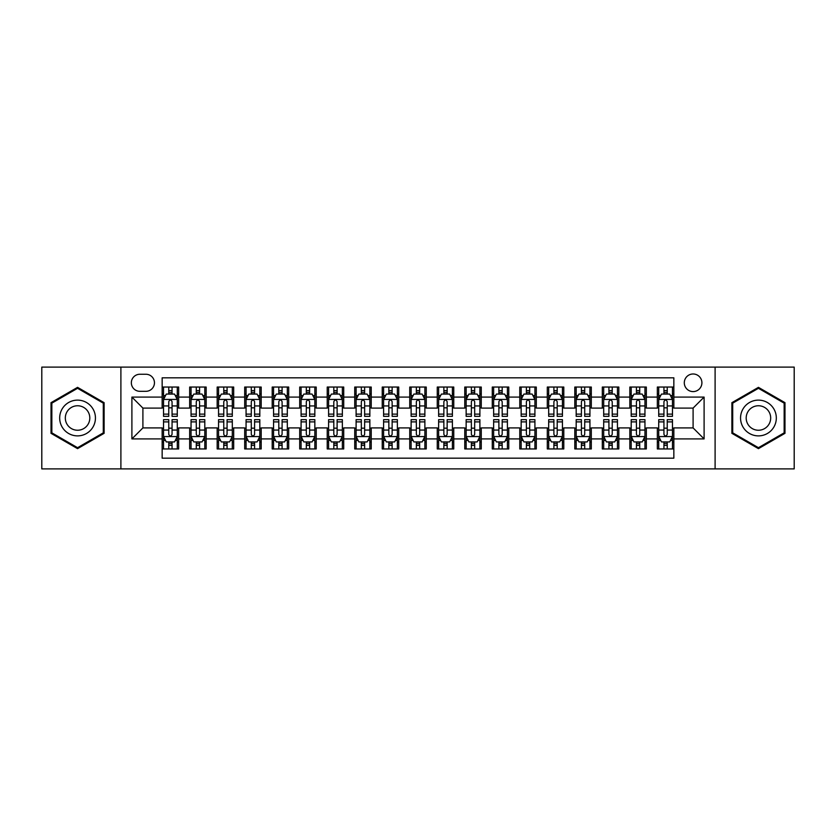 <?xml version="1.0" encoding="UTF-8"?>
<svg xmlns="http://www.w3.org/2000/svg" width="836" height="836" viewBox="0 0 836 836"><rect width="100%" height="100%" fill="white"/><g stroke="black" fill="none" stroke-linecap="round" stroke-linejoin="round"><path stroke-width="1.25" d="M693.096 373.985A8.799 8.799 0 0 0 684.297 382.784A8.799 8.799 0 0 0 693.096 391.593A8.799 8.799 0 0 0 701.906 382.784A8.799 8.799 0 0 0 693.096 373.985M715.104 468.891L794.2 468.891L794.2 367.108L715.104 367.108L715.104 468.891L120.896 468.891L120.896 367.108L41.8 367.108L41.8 468.891L120.896 468.891M673.847 387.047L657.336 387.047L657.336 397.09L646.332 397.09L646.332 408.093L657.336 408.093L657.336 397.09M646.332 397.09L646.332 387.047L629.832 387.047L629.832 397.09L618.828 397.09L618.828 408.093L629.832 408.093L629.832 397.09M618.828 397.09L618.828 387.047L602.317 387.047L602.317 397.09L591.313 397.09L591.313 408.093L602.317 408.093L602.317 397.09M591.313 397.09L591.313 387.047L574.802 387.047L574.802 397.09L563.798 397.09L563.798 408.093L574.802 408.093L574.802 397.09M563.798 397.09L563.798 387.047L547.298 387.047L547.298 397.09L536.294 397.09L536.294 408.093L547.298 408.093L547.298 397.09M536.294 397.09L536.294 387.047L519.783 387.047L519.783 397.09L508.779 397.09L508.779 408.093L519.783 408.093L519.783 397.09M508.779 397.09L508.779 387.047L492.279 387.047L492.279 397.09L481.275 397.09L481.275 408.093L492.279 408.093L492.279 397.09M481.275 397.09L481.275 387.047L464.764 387.047L464.764 397.09L453.76 397.09L453.76 408.093L464.764 408.093L464.764 397.09M453.76 397.09L453.76 387.047L437.259 387.047L437.259 397.09L426.255 397.09L426.255 408.093L437.259 408.093L437.259 397.09M426.255 397.09L426.255 387.047L409.745 387.047L409.745 397.09L398.741 397.09L398.741 408.093L409.745 408.093L409.745 397.09M398.741 397.09L398.741 387.047L382.24 387.047L382.24 397.09L371.236 397.09L371.236 408.093L382.24 408.093L382.24 397.09M371.236 397.09L371.236 387.047L354.725 387.047L354.725 397.09L343.721 397.09L343.721 408.093L354.725 408.093L354.725 397.09M343.721 397.09L343.721 387.047L327.221 387.047L327.221 397.09L316.217 397.09L316.217 408.093L327.221 408.093L327.221 397.09M316.217 397.09L316.217 387.047L299.706 387.047L299.706 397.09L288.702 397.09L288.702 408.093L299.706 408.093L299.706 397.09M288.702 397.09L288.702 387.047L272.202 387.047L272.202 397.09L261.198 397.09L261.198 408.093L272.202 408.093L272.202 397.09M261.198 397.09L261.198 387.047L244.687 387.047L244.687 397.09L233.683 397.09L233.683 408.093L244.687 408.093L244.687 397.09M233.683 397.09L233.683 387.047L217.172 387.047L217.172 397.09L206.168 397.09L206.168 408.093L217.172 408.093L217.172 397.09M206.168 397.09L206.168 387.047L189.667 387.047L189.667 408.093L178.664 408.093L178.664 387.047L162.153 387.047M162.153 448.953L178.664 448.953L178.664 427.907L189.667 427.907L189.667 448.953L206.168 448.953L206.168 427.907L217.172 427.907L217.172 438.91L206.168 438.91M217.172 438.91L217.172 448.953L233.683 448.953L233.683 427.907L244.687 427.907L244.687 438.91L233.683 438.91M244.687 438.91L244.687 448.953L261.198 448.953L261.198 427.907L272.202 427.907L272.202 438.91L261.198 438.91M272.202 438.91L272.202 448.953L288.702 448.953L288.702 427.907L299.706 427.907L299.706 438.91L288.702 438.91M299.706 438.91L299.706 448.953L316.217 448.953L316.217 427.907L327.221 427.907L327.221 438.91L316.217 438.91M327.221 438.91L327.221 448.953L343.721 448.953L343.721 427.907L354.725 427.907L354.725 438.91L343.721 438.91M354.725 438.91L354.725 448.953L371.236 448.953L371.236 427.907L382.24 427.907L382.24 438.91L371.236 438.91M382.24 438.91L382.24 448.953L398.741 448.953L398.741 427.907L409.745 427.907L409.745 438.91L398.741 438.91M409.745 438.91L409.745 448.953L426.255 448.953L426.255 427.907L437.259 427.907L437.259 438.91L426.255 438.91M437.259 438.91L437.259 448.953L453.76 448.953L453.76 427.907L464.764 427.907L464.764 438.91L453.76 438.91M464.764 438.91L464.764 448.953L481.275 448.953L481.275 427.907L492.279 427.907L492.279 438.91L481.275 438.91M492.279 438.91L492.279 448.953L508.779 448.953L508.779 427.907L519.783 427.907L519.783 438.91L508.779 438.91M519.783 438.91L519.783 448.953L536.294 448.953L536.294 427.907L547.298 427.907L547.298 438.91L536.294 438.91M547.298 438.91L547.298 448.953L563.798 448.953L563.798 427.907L574.802 427.907L574.802 438.91L563.798 438.91M574.802 438.91L574.802 448.953L591.313 448.953L591.313 427.907L602.317 427.907L602.317 438.91L591.313 438.91M602.317 438.91L602.317 448.953L618.828 448.953L618.828 427.907L629.832 427.907L629.832 438.91L618.828 438.91M629.832 438.91L629.832 448.953L646.332 448.953L646.332 427.907L657.336 427.907L657.336 438.91L646.332 438.91M139.873 391.311L145.924 391.311A8.527 8.527 0 0 0 154.451 382.784A8.527 8.527 0 0 0 145.924 374.256L139.873 374.256A8.527 8.527 0 0 0 131.346 382.784A8.527 8.527 0 0 0 139.873 391.311M715.104 367.108L120.896 367.108M673.847 397.09L673.847 377.83L162.153 377.83L162.153 408.093L142.904 408.093L142.904 427.907L162.153 427.907L162.153 458.17L673.847 458.17L673.847 427.907L693.096 427.907L693.096 408.093L673.847 408.093L673.847 397.09L704.1 397.09L704.1 438.91L673.847 438.91M162.153 438.91L131.9 438.91L131.9 397.09L162.153 397.09M657.336 438.91L657.336 448.953L673.847 448.953M162.153 393.934L163.532 393.934M168.757 393.934L172.059 393.934M177.284 393.934L178.664 393.934M162.153 407.822L163.532 407.822M168.757 407.822L172.059 407.822M177.284 407.822L178.664 407.822M162.153 428.178L163.532 428.178M168.757 428.178L172.059 428.178M177.284 428.178L178.664 428.178M162.153 442.066L163.532 442.066M168.757 442.066L172.059 442.066M177.284 442.066L178.664 442.066M189.667 407.822L191.047 407.822M196.272 407.822L199.574 407.822M204.799 407.822L206.168 407.822M189.667 393.934L191.047 393.934M196.272 393.934L199.574 393.934M204.799 393.934L206.168 393.934M189.667 428.178L191.047 428.178M196.272 428.178L199.574 428.178M204.799 428.178L206.168 428.178M189.667 442.066L191.047 442.066M196.272 442.066L199.574 442.066M204.799 442.066L206.168 442.066M217.172 428.178L218.551 428.178M223.776 428.178L227.078 428.178M232.303 428.178L233.683 428.178M217.172 442.066L218.551 442.066M223.776 442.066L227.078 442.066M232.303 442.066L233.683 442.066M217.172 393.934L218.551 393.934M223.776 393.934L227.078 393.934M232.303 393.934L233.683 393.934M217.172 407.822L218.551 407.822M223.776 407.822L227.078 407.822M232.303 407.822L233.683 407.822M244.687 428.178L246.066 428.178M251.291 428.178L254.593 428.178M259.818 428.178L261.198 428.178M244.687 442.066L246.066 442.066M251.291 442.066L254.593 442.066M259.818 442.066L261.198 442.066M244.687 393.934L246.066 393.934M251.291 393.934L254.593 393.934M259.818 393.934L261.198 393.934M244.687 407.822L246.066 407.822M251.291 407.822L254.593 407.822M259.818 407.822L261.198 407.822M272.202 428.178L273.571 428.178M278.796 428.178L282.098 428.178M287.323 428.178L288.702 428.178M272.202 442.066L273.571 442.066M278.796 442.066L282.098 442.066M287.323 442.066L288.702 442.066M272.202 393.934L273.571 393.934M278.796 393.934L282.098 393.934M287.323 393.934L288.702 393.934M272.202 407.822L273.571 407.822M278.796 407.822L282.098 407.822M287.323 407.822L288.702 407.822M299.706 428.178L301.085 428.178M306.31 428.178L309.613 428.178M314.838 428.178L316.217 428.178M299.706 442.066L301.085 442.066M306.31 442.066L309.613 442.066M314.838 442.066L316.217 442.066M299.706 393.934L301.085 393.934M306.31 393.934L309.613 393.934M314.838 393.934L316.217 393.934M299.706 407.822L301.085 407.822M306.31 407.822L309.613 407.822M314.838 407.822L316.217 407.822M327.221 428.178L328.59 428.178M333.815 428.178L337.117 428.178M342.352 428.178L343.721 428.178M327.221 442.066L328.59 442.066M333.815 442.066L337.117 442.066M342.352 442.066L343.721 442.066M327.221 393.934L328.59 393.934M333.815 393.934L337.117 393.934M342.352 393.934L343.721 393.934M327.221 407.822L328.59 407.822M333.815 407.822L337.117 407.822M342.352 407.822L343.721 407.822M354.725 428.178L356.105 428.178M361.33 428.178L364.632 428.178M369.857 428.178L371.236 428.178M354.725 442.066L356.105 442.066M361.33 442.066L364.632 442.066M369.857 442.066L371.236 442.066M354.725 393.934L356.105 393.934M361.33 393.934L364.632 393.934M369.857 393.934L371.236 393.934M354.725 407.822L356.105 407.822M361.33 407.822L364.632 407.822M369.857 407.822L371.236 407.822M382.24 428.178L383.609 428.178M388.844 428.178L392.136 428.178M397.372 428.178L398.741 428.178M382.24 442.066L383.609 442.066M388.844 442.066L392.136 442.066M397.372 442.066L398.741 442.066M382.24 393.934L383.609 393.934M388.844 393.934L392.136 393.934M397.372 393.934L398.741 393.934M382.24 407.822L383.609 407.822M388.844 407.822L392.136 407.822M397.372 407.822L398.741 407.822M409.745 428.178L411.124 428.178M416.349 428.178L419.651 428.178M424.876 428.178L426.255 428.178M409.745 442.066L411.124 442.066M416.349 442.066L419.651 442.066M424.876 442.066L426.255 442.066M409.745 393.934L411.124 393.934M416.349 393.934L419.651 393.934M424.876 393.934L426.255 393.934M409.745 407.822L411.124 407.822M416.349 407.822L419.651 407.822M424.876 407.822L426.255 407.822M437.259 428.178L438.628 428.178M443.864 428.178L447.155 428.178M452.391 428.178L453.76 428.178M437.259 442.066L438.628 442.066M443.864 442.066L447.155 442.066M452.391 442.066L453.76 442.066M437.259 393.934L438.628 393.934M443.864 393.934L447.155 393.934M452.391 393.934L453.76 393.934M437.259 407.822L438.628 407.822M443.864 407.822L447.155 407.822M452.391 407.822L453.76 407.822M464.764 428.178L466.143 428.178M471.368 428.178L474.67 428.178M479.895 428.178L481.275 428.178M464.764 442.066L466.143 442.066M471.368 442.066L474.67 442.066M479.895 442.066L481.275 442.066M464.764 393.934L466.143 393.934M471.368 393.934L474.67 393.934M479.895 393.934L481.275 393.934M464.764 407.822L466.143 407.822M471.368 407.822L474.67 407.822M479.895 407.822L481.275 407.822M492.279 428.178L493.648 428.178M498.883 428.178L502.185 428.178M507.41 428.178L508.779 428.178M492.279 442.066L493.648 442.066M498.883 442.066L502.185 442.066M507.41 442.066L508.779 442.066M492.279 393.934L493.648 393.934M498.883 393.934L502.185 393.934M507.41 393.934L508.779 393.934M492.279 407.822L493.648 407.822M498.883 407.822L502.185 407.822M507.41 407.822L508.779 407.822M519.783 428.178L521.162 428.178M526.387 428.178L529.69 428.178M534.915 428.178L536.294 428.178M519.783 442.066L521.162 442.066M526.387 442.066L529.69 442.066M534.915 442.066L536.294 442.066M519.783 393.934L521.162 393.934M526.387 393.934L529.69 393.934M534.915 393.934L536.294 393.934M519.783 407.822L521.162 407.822M526.387 407.822L529.69 407.822M534.915 407.822L536.294 407.822M547.298 428.178L548.677 428.178M553.902 428.178L557.204 428.178M562.429 428.178L563.798 428.178M547.298 442.066L548.677 442.066M553.902 442.066L557.204 442.066M562.429 442.066L563.798 442.066M547.298 393.934L548.677 393.934M553.902 393.934L557.204 393.934M562.429 393.934L563.798 393.934M547.298 407.822L548.677 407.822M553.902 407.822L557.204 407.822M562.429 407.822L563.798 407.822M574.802 428.178L576.182 428.178M581.407 428.178L584.709 428.178M589.934 428.178L591.313 428.178M574.802 442.066L576.182 442.066M581.407 442.066L584.709 442.066M589.934 442.066L591.313 442.066M574.802 393.934L576.182 393.934M581.407 393.934L584.709 393.934M589.934 393.934L591.313 393.934M574.802 407.822L576.182 407.822M581.407 407.822L584.709 407.822M589.934 407.822L591.313 407.822M602.317 428.178L603.697 428.178M608.922 428.178L612.224 428.178M617.449 428.178L618.828 428.178M602.317 442.066L603.697 442.066M608.922 442.066L612.224 442.066M617.449 442.066L618.828 442.066M602.317 393.934L603.697 393.934M608.922 393.934L612.224 393.934M617.449 393.934L618.828 393.934M602.317 407.822L603.697 407.822M608.922 407.822L612.224 407.822M617.449 407.822L618.828 407.822M629.832 428.178L631.201 428.178M636.426 428.178L639.728 428.178M644.953 428.178L646.332 428.178M629.832 442.066L631.201 442.066M636.426 442.066L639.728 442.066M644.953 442.066L646.332 442.066M629.832 393.934L631.201 393.934M636.426 393.934L639.728 393.934M644.953 393.934L646.332 393.934M629.832 407.822L631.201 407.822M636.426 407.822L639.728 407.822M644.953 407.822L646.332 407.822M657.336 428.178L658.716 428.178M663.941 428.178L667.243 428.178M672.468 428.178L673.847 428.178M657.336 442.066L658.716 442.066M663.941 442.066L667.243 442.066M672.468 442.066L673.847 442.066M657.336 393.934L658.716 393.934M663.941 393.934L667.243 393.934M672.468 393.934L673.847 393.934M657.336 407.822L658.716 407.822M663.941 407.822L667.243 407.822M672.468 407.822L673.847 407.822M142.904 408.093L131.9 397.09M142.904 427.907L131.9 438.91M704.1 397.09L693.096 408.093M704.1 438.91L693.096 427.907M77.56 448.65L104.113 433.33L104.113 402.67L77.56 387.35L51.017 402.67L51.017 433.33L77.56 448.65M784.983 402.67L758.44 387.35L731.887 402.67L731.887 433.33L758.44 448.65L784.983 433.33L784.983 402.67M172.059 390.631L168.757 390.631M177.284 414.113L172.059 414.113L172.059 416.349L177.284 416.349L177.284 399.566L174.536 394.07L166.28 394.07L163.532 399.566L163.532 416.349L168.757 416.349L168.757 414.113L163.532 414.113M163.532 399.566L163.532 387.047M177.284 399.566L177.284 387.047M168.757 394.07L168.757 387.047M172.059 387.047L172.059 394.07M172.059 414.113L172.059 401.635C170.962 399.514 169.865 399.514 168.757 401.635L168.757 414.113M168.757 445.369L172.059 445.369M163.532 421.887L168.757 421.887L168.757 419.651L163.532 419.651L163.532 436.434L166.28 441.93L174.536 441.93L177.284 436.434L177.284 419.651L172.059 419.651L172.059 421.887L177.284 421.887M177.284 436.434L177.284 448.953M163.532 436.434L163.532 448.953M172.059 441.93L172.059 448.953M168.757 448.953L168.757 441.93M168.757 421.887L168.757 434.365C169.854 436.486 170.962 436.486 172.059 434.365L172.059 421.887M77.56 400.12A17.88 17.88 0 0 0 59.68 418A17.88 17.88 0 0 0 77.56 435.88A17.88 17.88 0 0 0 95.44 418A17.88 17.88 0 0 0 77.56 400.12M77.56 405.763A12.237 12.237 0 0 0 65.323 418A12.237 12.237 0 0 0 77.56 430.237A12.237 12.237 0 0 0 89.807 418A12.237 12.237 0 0 0 77.56 405.763M103.288 432.849L77.56 447.699L51.842 432.849L51.842 403.151L77.56 388.301L103.288 403.151L103.288 432.849M742.953 409.055A17.88 17.88 0 0 0 749.495 433.487A17.88 17.88 0 0 0 773.927 426.945A17.88 17.88 0 0 0 767.375 402.513A17.88 17.88 0 0 0 742.953 409.055M747.833 411.876A12.237 12.237 0 0 0 752.316 428.607A12.237 12.237 0 0 0 769.036 424.124A12.237 12.237 0 0 0 764.553 407.393A12.237 12.237 0 0 0 747.833 411.876M784.158 403.151L784.158 432.849L758.44 447.699L732.712 432.849L732.712 403.151L758.44 388.301L784.158 403.151M199.574 390.631L196.272 390.631M204.799 414.113L199.574 414.113L199.574 416.349L204.799 416.349L204.799 399.566L202.051 394.07L193.795 394.07L191.047 399.566L191.047 416.349L196.272 416.349L196.272 414.113L191.047 414.113M191.047 399.566L191.047 387.047M204.799 399.566L204.799 387.047M196.272 394.07L196.272 387.047M199.574 387.047L199.574 394.07M199.574 414.113L199.574 401.635C198.466 399.514 197.369 399.514 196.272 401.635L196.272 414.113M227.078 390.631L223.776 390.631M232.303 414.113L227.078 414.113L227.078 416.349L232.303 416.349L232.303 399.566L229.555 394.07L221.3 394.07L218.551 399.566L218.551 416.349L223.776 416.349L223.776 414.113L218.551 414.113M218.551 399.566L218.551 387.047M232.303 399.566L232.303 387.047M223.776 394.07L223.776 387.047M227.078 387.047L227.078 394.07M227.078 414.113L227.078 401.635C225.981 399.514 224.884 399.514 223.776 401.635L223.776 414.113M254.593 390.631L251.291 390.631M259.818 414.113L254.593 414.113L254.593 416.349L259.818 416.349L259.818 399.566L257.07 394.07L248.814 394.07L246.066 399.566L246.066 416.349L251.291 416.349L251.291 414.113L246.066 414.113M246.066 399.566L246.066 387.047M259.818 399.566L259.818 387.047M251.291 394.07L251.291 387.047M254.593 387.047L254.593 394.07M254.593 414.113L254.593 401.635C253.496 399.514 252.388 399.514 251.291 401.635L251.291 414.113M282.098 390.631L278.796 390.631M287.323 414.113L282.098 414.113L282.098 416.349L287.323 416.349L287.323 399.566L284.574 394.07L276.319 394.07L273.571 399.566L273.571 416.349L278.796 416.349L278.796 414.113L273.571 414.113M273.571 399.566L273.571 387.047M287.323 399.566L287.323 387.047M278.796 394.07L278.796 387.047M282.098 387.047L282.098 394.07M282.098 414.113L282.098 401.635C281 399.514 279.903 399.514 278.796 401.635L278.796 414.113M196.272 445.369L199.574 445.369M191.047 421.887L196.272 421.887L196.272 419.651L191.047 419.651L191.047 436.434L193.795 441.93L202.051 441.93L204.799 436.434L204.799 419.651L199.574 419.651L199.574 421.887L204.799 421.887M204.799 436.434L204.799 448.953M191.047 436.434L191.047 448.953M199.574 441.93L199.574 448.953M196.272 448.953L196.272 441.93M196.272 421.887L196.272 434.365C197.369 436.486 198.466 436.486 199.574 434.365L199.574 421.887M223.776 445.369L227.078 445.369M218.551 421.887L223.776 421.887L223.776 419.651L218.551 419.651L218.551 436.434L221.3 441.93L229.555 441.93L232.303 436.434L232.303 419.651L227.078 419.651L227.078 421.887L232.303 421.887M232.303 436.434L232.303 448.953M218.551 436.434L218.551 448.953M227.078 441.93L227.078 448.953M223.776 448.953L223.776 441.93M223.776 421.887L223.776 434.365C224.874 436.486 225.981 436.486 227.078 434.365L227.078 421.887M251.291 445.369L254.593 445.369M246.066 421.887L251.291 421.887L251.291 419.651L246.066 419.651L246.066 436.434L248.814 441.93L257.07 441.93L259.818 436.434L259.818 419.651L254.593 419.651L254.593 421.887L259.818 421.887M259.818 436.434L259.818 448.953M246.066 436.434L246.066 448.953M254.593 441.93L254.593 448.953M251.291 448.953L251.291 441.93M251.291 421.887L251.291 434.365C252.388 436.486 253.486 436.486 254.593 434.365L254.593 421.887M278.796 445.369L282.098 445.369M273.571 421.887L278.796 421.887L278.796 419.651L273.571 419.651L273.571 436.434L276.319 441.93L284.574 441.93L287.323 436.434L287.323 419.651L282.098 419.651L282.098 421.887L287.323 421.887M287.323 436.434L287.323 448.953M273.571 436.434L273.571 448.953M282.098 441.93L282.098 448.953M278.796 448.953L278.796 441.93M278.796 421.887L278.796 434.365C279.903 436.486 281 436.486 282.098 434.365L282.098 421.887M309.613 390.631L306.31 390.631M314.838 414.113L309.613 414.113L309.613 416.349L314.838 416.349L314.838 399.566L312.089 394.07L303.834 394.07L301.085 399.566L301.085 416.349L306.31 416.349L306.31 414.113L301.085 414.113M301.085 399.566L301.085 387.047M314.838 399.566L314.838 387.047M306.31 394.07L306.31 387.047M309.613 387.047L309.613 394.07M309.613 414.113L309.613 401.635C308.515 399.514 307.408 399.514 306.31 401.635L306.31 414.113M306.31 445.369L309.613 445.369M301.085 421.887L306.31 421.887L306.31 419.651L301.085 419.651L301.085 436.434L303.834 441.93L312.089 441.93L314.838 436.434L314.838 419.651L309.613 419.651L309.613 421.887L314.838 421.887M314.838 436.434L314.838 448.953M301.085 436.434L301.085 448.953M309.613 441.93L309.613 448.953M306.31 448.953L306.31 441.93M306.31 421.887L306.31 434.365C307.408 436.486 308.505 436.486 309.613 434.365L309.613 421.887M337.117 390.631L333.815 390.631M342.352 414.113L337.117 414.113L337.117 416.349L342.352 416.349L342.352 399.566L339.594 394.07L331.338 394.07L328.59 399.566L328.59 416.349L333.815 416.349L333.815 414.113L328.59 414.113M328.59 399.566L328.59 387.047M342.352 399.566L342.352 387.047M333.815 394.07L333.815 387.047M337.117 387.047L337.117 394.07M337.117 414.113L337.117 401.635C336.02 399.514 334.922 399.514 333.815 401.635L333.815 414.113M333.815 445.369L337.117 445.369M328.59 421.887L333.815 421.887L333.815 419.651L328.59 419.651L328.59 436.434L331.338 441.93L339.594 441.93L342.352 436.434L342.352 419.651L337.117 419.651L337.117 421.887L342.352 421.887M342.352 436.434L342.352 448.953M328.59 436.434L328.59 448.953M337.117 441.93L337.117 448.953M333.815 448.953L333.815 441.93M333.815 421.887L333.815 434.365C334.922 436.486 336.02 436.486 337.117 434.365L337.117 421.887M364.632 390.631L361.33 390.631M369.857 414.113L364.632 414.113L364.632 416.349L369.857 416.349L369.857 399.566L367.108 394.07L358.853 394.07L356.105 399.566L356.105 416.349L361.33 416.349L361.33 414.113L356.105 414.113M356.105 399.566L356.105 387.047M369.857 399.566L369.857 387.047M361.33 394.07L361.33 387.047M364.632 387.047L364.632 394.07M364.632 414.113L364.632 401.635C363.535 399.514 362.427 399.514 361.33 401.635L361.33 414.113M361.33 445.369L364.632 445.369M356.105 421.887L361.33 421.887L361.33 419.651L356.105 419.651L356.105 436.434L358.853 441.93L367.108 441.93L369.857 436.434L369.857 419.651L364.632 419.651L364.632 421.887L369.857 421.887M369.857 436.434L369.857 448.953M356.105 436.434L356.105 448.953M364.632 441.93L364.632 448.953M361.33 448.953L361.33 441.93M361.33 421.887L361.33 434.365C362.427 436.486 363.524 436.486 364.632 434.365L364.632 421.887M392.136 390.631L388.844 390.631M397.372 414.113L392.136 414.113L392.136 416.349L397.372 416.349L397.372 399.566L394.613 394.07L386.368 394.07L383.609 399.566L383.609 416.349L388.844 416.349L388.844 414.113L383.609 414.113M383.609 399.566L383.609 387.047M397.372 399.566L397.372 387.047M388.844 394.07L388.844 387.047M392.136 387.047L392.136 394.07M392.136 414.113L392.136 401.635C391.039 399.514 389.942 399.514 388.844 401.635L388.844 414.113M388.844 445.369L392.136 445.369M383.609 421.887L388.844 421.887L388.844 419.651L383.609 419.651L383.609 436.434L386.368 441.93L394.613 441.93L397.372 436.434L397.372 419.651L392.136 419.651L392.136 421.887L397.372 421.887M397.372 436.434L397.372 448.953M383.609 436.434L383.609 448.953M392.136 441.93L392.136 448.953M388.844 448.953L388.844 441.93M388.844 421.887L388.844 434.365C389.942 436.486 391.039 436.486 392.136 434.365L392.136 421.887M419.651 390.631L416.349 390.631M424.876 414.113L419.651 414.113L419.651 416.349L424.876 416.349L424.876 399.566L422.128 394.07L413.872 394.07L411.124 399.566L411.124 416.349L416.349 416.349L416.349 414.113L411.124 414.113M411.124 399.566L411.124 387.047M424.876 399.566L424.876 387.047M416.349 394.07L416.349 387.047M419.651 387.047L419.651 394.07M419.651 414.113L419.651 401.635C418.554 399.514 417.446 399.514 416.349 401.635L416.349 414.113M416.349 445.369L419.651 445.369M411.124 421.887L416.349 421.887L416.349 419.651L411.124 419.651L411.124 436.434L413.872 441.93L422.128 441.93L424.876 436.434L424.876 419.651L419.651 419.651L419.651 421.887L424.876 421.887M424.876 436.434L424.876 448.953M411.124 436.434L411.124 448.953M419.651 441.93L419.651 448.953M416.349 448.953L416.349 441.93M416.349 421.887L416.349 434.365C417.446 436.486 418.554 436.486 419.651 434.365L419.651 421.887M447.155 390.631L443.864 390.631M452.391 414.113L447.155 414.113L447.155 416.349L452.391 416.349L452.391 399.566L449.632 394.07L441.387 394.07L438.628 399.566L438.628 416.349L443.864 416.349L443.864 414.113L438.628 414.113M438.628 399.566L438.628 387.047M452.391 399.566L452.391 387.047M443.864 394.07L443.864 387.047M447.155 387.047L447.155 394.07M447.155 414.113L447.155 401.635C446.058 399.514 444.961 399.514 443.864 401.635L443.864 414.113M443.864 445.369L447.155 445.369M438.628 421.887L443.864 421.887L443.864 419.651L438.628 419.651L438.628 436.434L441.387 441.93L449.632 441.93L452.391 436.434L452.391 419.651L447.155 419.651L447.155 421.887L452.391 421.887M452.391 436.434L452.391 448.953M438.628 436.434L438.628 448.953M447.155 441.93L447.155 448.953M443.864 448.953L443.864 441.93M443.864 421.887L443.864 434.365C444.961 436.486 446.058 436.486 447.155 434.365L447.155 421.887M474.67 390.631L471.368 390.631M479.895 414.113L474.67 414.113L474.67 416.349L479.895 416.349L479.895 399.566L477.147 394.07L468.891 394.07L466.143 399.566L466.143 416.349L471.368 416.349L471.368 414.113L466.143 414.113M466.143 399.566L466.143 387.047M479.895 399.566L479.895 387.047M471.368 394.07L471.368 387.047M474.67 387.047L474.67 394.07M474.67 414.113L474.67 401.635C473.573 399.514 472.476 399.514 471.368 401.635L471.368 414.113M471.368 445.369L474.67 445.369M466.143 421.887L471.368 421.887L471.368 419.651L466.143 419.651L466.143 436.434L468.891 441.93L477.147 441.93L479.895 436.434L479.895 419.651L474.67 419.651L474.67 421.887L479.895 421.887M479.895 436.434L479.895 448.953M466.143 436.434L466.143 448.953M474.67 441.93L474.67 448.953M471.368 448.953L471.368 441.93M471.368 421.887L471.368 434.365C472.465 436.486 473.573 436.486 474.67 434.365L474.67 421.887M502.185 390.631L498.883 390.631M507.41 414.113L502.185 414.113L502.185 416.349L507.41 416.349L507.41 399.566L504.662 394.07L496.406 394.07L493.648 399.566L493.648 416.349L498.883 416.349L498.883 414.113L493.648 414.113M493.648 399.566L493.648 387.047M507.41 399.566L507.41 387.047M498.883 394.07L498.883 387.047M502.185 387.047L502.185 394.07M502.185 414.113L502.185 401.635C501.077 399.514 499.98 399.514 498.883 401.635L498.883 414.113M498.883 445.369L502.185 445.369M493.648 421.887L498.883 421.887L498.883 419.651L493.648 419.651L493.648 436.434L496.406 441.93L504.662 441.93L507.41 436.434L507.41 419.651L502.185 419.651L502.185 421.887L507.41 421.887M507.41 436.434L507.41 448.953M493.648 436.434L493.648 448.953M502.185 441.93L502.185 448.953M498.883 448.953L498.883 441.93M498.883 421.887L498.883 434.365C499.98 436.486 501.077 436.486 502.185 434.365L502.185 421.887M529.69 390.631L526.387 390.631M534.915 414.113L529.69 414.113L529.69 416.349L534.915 416.349L534.915 399.566L532.166 394.07L523.911 394.07L521.162 399.566L521.162 416.349L526.387 416.349L526.387 414.113L521.162 414.113M521.162 399.566L521.162 387.047M534.915 399.566L534.915 387.047M526.387 394.07L526.387 387.047M529.69 387.047L529.69 394.07M529.69 414.113L529.69 401.635C528.592 399.514 527.495 399.514 526.387 401.635L526.387 414.113M526.387 445.369L529.69 445.369M521.162 421.887L526.387 421.887L526.387 419.651L521.162 419.651L521.162 436.434L523.911 441.93L532.166 441.93L534.915 436.434L534.915 419.651L529.69 419.651L529.69 421.887L534.915 421.887M534.915 436.434L534.915 448.953M521.162 436.434L521.162 448.953M529.69 441.93L529.69 448.953M526.387 448.953L526.387 441.93M526.387 421.887L526.387 434.365C527.485 436.486 528.592 436.486 529.69 434.365L529.69 421.887M557.204 390.631L553.902 390.631M562.429 414.113L557.204 414.113L557.204 416.349L562.429 416.349L562.429 399.566L559.681 394.07L551.426 394.07L548.677 399.566L548.677 416.349L553.902 416.349L553.902 414.113L548.677 414.113M548.677 399.566L548.677 387.047M562.429 399.566L562.429 387.047M553.902 394.07L553.902 387.047M557.204 387.047L557.204 394.07M557.204 414.113L557.204 401.635C556.097 399.514 555 399.514 553.902 401.635L553.902 414.113M553.902 445.369L557.204 445.369M548.677 421.887L553.902 421.887L553.902 419.651L548.677 419.651L548.677 436.434L551.426 441.93L559.681 441.93L562.429 436.434L562.429 419.651L557.204 419.651L557.204 421.887L562.429 421.887M562.429 436.434L562.429 448.953M548.677 436.434L548.677 448.953M557.204 441.93L557.204 448.953M553.902 448.953L553.902 441.93M553.902 421.887L553.902 434.365C555 436.486 556.097 436.486 557.204 434.365L557.204 421.887M584.709 390.631L581.407 390.631M589.934 414.113L584.709 414.113L584.709 416.349L589.934 416.349L589.934 399.566L587.185 394.07L578.93 394.07L576.182 399.566L576.182 416.349L581.407 416.349L581.407 414.113L576.182 414.113M576.182 399.566L576.182 387.047M589.934 399.566L589.934 387.047M581.407 394.07L581.407 387.047M584.709 387.047L584.709 394.07M584.709 414.113L584.709 401.635C583.612 399.514 582.514 399.514 581.407 401.635L581.407 414.113M581.407 445.369L584.709 445.369M576.182 421.887L581.407 421.887L581.407 419.651L576.182 419.651L576.182 436.434L578.93 441.93L587.185 441.93L589.934 436.434L589.934 419.651L584.709 419.651L584.709 421.887L589.934 421.887M589.934 436.434L589.934 448.953M576.182 436.434L576.182 448.953M584.709 441.93L584.709 448.953M581.407 448.953L581.407 441.93M581.407 421.887L581.407 434.365C582.504 436.486 583.612 436.486 584.709 434.365L584.709 421.887M612.224 390.631L608.922 390.631M617.449 414.113L612.224 414.113L612.224 416.349L617.449 416.349L617.449 399.566L614.7 394.07L606.445 394.07L603.697 399.566L603.697 416.349L608.922 416.349L608.922 414.113L603.697 414.113M603.697 399.566L603.697 387.047M617.449 399.566L617.449 387.047M608.922 394.07L608.922 387.047M612.224 387.047L612.224 394.07M612.224 414.113L612.224 401.635C611.126 399.514 610.019 399.514 608.922 401.635L608.922 414.113M608.922 445.369L612.224 445.369M603.697 421.887L608.922 421.887L608.922 419.651L603.697 419.651L603.697 436.434L606.445 441.93L614.7 441.93L617.449 436.434L617.449 419.651L612.224 419.651L612.224 421.887L617.449 421.887M617.449 436.434L617.449 448.953M603.697 436.434L603.697 448.953M612.224 441.93L612.224 448.953M608.922 448.953L608.922 441.93M608.922 421.887L608.922 434.365C610.019 436.486 611.116 436.486 612.224 434.365L612.224 421.887M639.728 390.631L636.426 390.631M644.953 414.113L639.728 414.113L639.728 416.349L644.953 416.349L644.953 399.566L642.205 394.07L633.949 394.07L631.201 399.566L631.201 416.349L636.426 416.349L636.426 414.113L631.201 414.113M631.201 399.566L631.201 387.047M644.953 399.566L644.953 387.047M636.426 394.07L636.426 387.047M639.728 387.047L639.728 394.07M639.728 414.113L639.728 401.635C638.631 399.514 637.534 399.514 636.426 401.635L636.426 414.113M636.426 445.369L639.728 445.369M631.201 421.887L636.426 421.887L636.426 419.651L631.201 419.651L631.201 436.434L633.949 441.93L642.205 441.93L644.953 436.434L644.953 419.651L639.728 419.651L639.728 421.887L644.953 421.887M644.953 436.434L644.953 448.953M631.201 436.434L631.201 448.953M639.728 441.93L639.728 448.953M636.426 448.953L636.426 441.93M636.426 421.887L636.426 434.365C637.534 436.486 638.631 436.486 639.728 434.365L639.728 421.887M667.243 390.631L663.941 390.631M672.468 414.113L667.243 414.113L667.243 416.349L672.468 416.349L672.468 399.566L669.72 394.07L661.464 394.07L658.716 399.566L658.716 416.349L663.941 416.349L663.941 414.113L658.716 414.113M658.716 399.566L658.716 387.047M672.468 399.566L672.468 387.047M663.941 394.07L663.941 387.047M667.243 387.047L667.243 394.07M667.243 414.113L667.243 401.635C666.146 399.514 665.038 399.514 663.941 401.635L663.941 414.113M663.941 445.369L667.243 445.369M658.716 421.887L663.941 421.887L663.941 419.651L658.716 419.651L658.716 436.434L661.464 441.93L669.72 441.93L672.468 436.434L672.468 419.651L667.243 419.651L667.243 421.887L672.468 421.887M672.468 436.434L672.468 448.953M658.716 436.434L658.716 448.953M667.243 441.93L667.243 448.953M663.941 448.953L663.941 441.93M663.941 421.887L663.941 434.365C665.038 436.486 666.135 436.486 667.243 434.365L667.243 421.887M189.667 438.91L178.664 438.91M189.667 397.09L178.664 397.09M177.222 399.43L163.605 399.43M163.532 395.585L165.528 395.585M175.288 395.585L177.284 395.585M168.757 405.941L163.532 405.941M177.284 405.941L172.059 405.941M172.059 392.377L168.757 392.377M163.605 436.57L177.222 436.57M177.284 440.415L175.288 440.415M165.528 440.415L163.532 440.415M172.059 430.059L177.284 430.059M163.532 430.059L168.757 430.059M168.757 443.623L172.059 443.623M204.726 399.43L191.11 399.43M191.047 395.585L193.032 395.585M202.803 395.585L204.799 395.585M196.272 405.941L191.047 405.941M204.799 405.941L199.574 405.941M199.574 392.377L196.272 392.377M232.241 399.43L218.624 399.43M218.551 395.585L220.547 395.585M230.318 395.585L232.303 395.585M223.776 405.941L218.551 405.941M232.303 405.941L227.078 405.941M227.078 392.377L223.776 392.377M259.745 399.43L246.129 399.43M246.066 395.585L248.052 395.585M257.822 395.585L259.818 395.585M251.291 405.941L246.066 405.941M259.818 405.941L254.593 405.941M254.593 392.377L251.291 392.377M287.26 399.43L273.644 399.43M273.571 395.585L275.566 395.585M285.337 395.585L287.323 395.585M278.796 405.941L273.571 405.941M287.323 405.941L282.098 405.941M282.098 392.377L278.796 392.377M191.11 436.57L204.726 436.57M204.799 440.415L202.803 440.415M193.032 440.415L191.047 440.415M199.574 430.059L204.799 430.059M191.047 430.059L196.272 430.059M196.272 443.623L199.574 443.623M218.624 436.57L232.241 436.57M232.303 440.415L230.318 440.415M220.547 440.415L218.551 440.415M227.078 430.059L232.303 430.059M218.551 430.059L223.776 430.059M223.776 443.623L227.078 443.623M246.129 436.57L259.745 436.57M259.818 440.415L257.822 440.415M248.052 440.415L246.066 440.415M254.593 430.059L259.818 430.059M246.066 430.059L251.291 430.059M251.291 443.623L254.593 443.623M273.644 436.57L287.26 436.57M287.323 440.415L285.337 440.415M275.566 440.415L273.571 440.415M282.098 430.059L287.323 430.059M273.571 430.059L278.796 430.059M278.796 443.623L282.098 443.623M314.764 399.43L301.148 399.43M301.085 395.585L303.081 395.585M312.842 395.585L314.838 395.585M306.31 405.941L301.085 405.941M314.838 405.941L309.613 405.941M309.613 392.377L306.31 392.377M301.148 436.57L314.764 436.57M314.838 440.415L312.842 440.415M303.081 440.415L301.085 440.415M309.613 430.059L314.838 430.059M301.085 430.059L306.31 430.059M306.31 443.623L309.613 443.623M342.279 399.43L328.663 399.43M328.59 395.585L330.586 395.585M340.356 395.585L342.352 395.585M333.815 405.941L328.59 405.941M342.352 405.941L337.117 405.941M337.117 392.377L333.815 392.377M328.663 436.57L342.279 436.57M342.352 440.415L340.356 440.415M330.586 440.415L328.59 440.415M337.117 430.059L342.352 430.059M328.59 430.059L333.815 430.059M333.815 443.623L337.117 443.623M369.784 399.43L356.167 399.43M356.105 395.585L358.101 395.585M367.861 395.585L369.857 395.585M361.33 405.941L356.105 405.941M369.857 405.941L364.632 405.941M364.632 392.377L361.33 392.377M356.167 436.57L369.784 436.57M369.857 440.415L367.861 440.415M358.101 440.415L356.105 440.415M364.632 430.059L369.857 430.059M356.105 430.059L361.33 430.059M361.33 443.623L364.632 443.623M397.299 399.43L383.682 399.43M383.609 395.585L385.605 395.585M395.376 395.585L397.372 395.585M388.844 405.941L383.609 405.941M397.372 405.941L392.136 405.941M392.136 392.377L388.844 392.377M383.682 436.57L397.299 436.57M397.372 440.415L395.376 440.415M385.605 440.415L383.609 440.415M392.136 430.059L397.372 430.059M383.609 430.059L388.844 430.059M388.844 443.623L392.136 443.623M424.813 399.43L411.187 399.43M411.124 395.585L413.12 395.585M422.88 395.585L424.876 395.585M416.349 405.941L411.124 405.941M424.876 405.941L419.651 405.941M419.651 392.377L416.349 392.377M411.187 436.57L424.813 436.57M424.876 440.415L422.88 440.415M413.12 440.415L411.124 440.415M419.651 430.059L424.876 430.059M411.124 430.059L416.349 430.059M416.349 443.623L419.651 443.623M452.318 399.43L438.701 399.43M438.628 395.585L440.624 395.585M450.395 395.585L452.391 395.585M443.864 405.941L438.628 405.941M452.391 405.941L447.155 405.941M447.155 392.377L443.864 392.377M438.701 436.57L452.318 436.57M452.391 440.415L450.395 440.415M440.624 440.415L438.628 440.415M447.155 430.059L452.391 430.059M438.628 430.059L443.864 430.059M443.864 443.623L447.155 443.623M479.833 399.43L466.216 399.43M466.143 395.585L468.139 395.585M477.899 395.585L479.895 395.585M471.368 405.941L466.143 405.941M479.895 405.941L474.67 405.941M474.67 392.377L471.368 392.377M466.216 436.57L479.833 436.57M479.895 440.415L477.899 440.415M468.139 440.415L466.143 440.415M474.67 430.059L479.895 430.059M466.143 430.059L471.368 430.059M471.368 443.623L474.67 443.623M507.337 399.43L493.721 399.43M493.648 395.585L495.643 395.585M505.414 395.585L507.41 395.585M498.883 405.941L493.648 405.941M507.41 405.941L502.185 405.941M502.185 392.377L498.883 392.377M493.721 436.57L507.337 436.57M507.41 440.415L505.414 440.415M495.643 440.415L493.648 440.415M502.185 430.059L507.41 430.059M493.648 430.059L498.883 430.059M498.883 443.623L502.185 443.623M534.852 399.43L521.236 399.43M521.162 395.585L523.158 395.585M532.919 395.585L534.915 395.585M526.387 405.941L521.162 405.941M534.915 405.941L529.69 405.941M529.69 392.377L526.387 392.377M521.236 436.57L534.852 436.57M534.915 440.415L532.919 440.415M523.158 440.415L521.162 440.415M529.69 430.059L534.915 430.059M521.162 430.059L526.387 430.059M526.387 443.623L529.69 443.623M562.356 399.43L548.74 399.43M548.677 395.585L550.663 395.585M560.433 395.585L562.429 395.585M553.902 405.941L548.677 405.941M562.429 405.941L557.204 405.941M557.204 392.377L553.902 392.377M548.74 436.57L562.356 436.57M562.429 440.415L560.433 440.415M550.663 440.415L548.677 440.415M557.204 430.059L562.429 430.059M548.677 430.059L553.902 430.059M553.902 443.623L557.204 443.623M589.871 399.43L576.255 399.43M576.182 395.585L578.178 395.585M587.948 395.585L589.934 395.585M581.407 405.941L576.182 405.941M589.934 405.941L584.709 405.941M584.709 392.377L581.407 392.377M576.255 436.57L589.871 436.57M589.934 440.415L587.948 440.415M578.178 440.415L576.182 440.415M584.709 430.059L589.934 430.059M576.182 430.059L581.407 430.059M581.407 443.623L584.709 443.623M617.376 399.43L603.759 399.43M603.697 395.585L605.682 395.585M615.453 395.585L617.449 395.585M608.922 405.941L603.697 405.941M617.449 405.941L612.224 405.941M612.224 392.377L608.922 392.377M603.759 436.57L617.376 436.57M617.449 440.415L615.453 440.415M605.682 440.415L603.697 440.415M612.224 430.059L617.449 430.059M603.697 430.059L608.922 430.059M608.922 443.623L612.224 443.623M644.89 399.43L631.274 399.43M631.201 395.585L633.197 395.585M642.968 395.585L644.953 395.585M636.426 405.941L631.201 405.941M644.953 405.941L639.728 405.941M639.728 392.377L636.426 392.377M631.274 436.57L644.89 436.57M644.953 440.415L642.968 440.415M633.197 440.415L631.201 440.415M639.728 430.059L644.953 430.059M631.201 430.059L636.426 430.059M636.426 443.623L639.728 443.623M672.395 399.43L658.778 399.43M658.716 395.585L660.712 395.585M670.472 395.585L672.468 395.585M663.941 405.941L658.716 405.941M672.468 405.941L667.243 405.941M667.243 392.377L663.941 392.377M658.778 436.57L672.395 436.57M672.468 440.415L670.472 440.415M660.712 440.415L658.716 440.415M667.243 430.059L672.468 430.059M658.716 430.059L663.941 430.059M663.941 443.623L667.243 443.623"/></g></svg>
